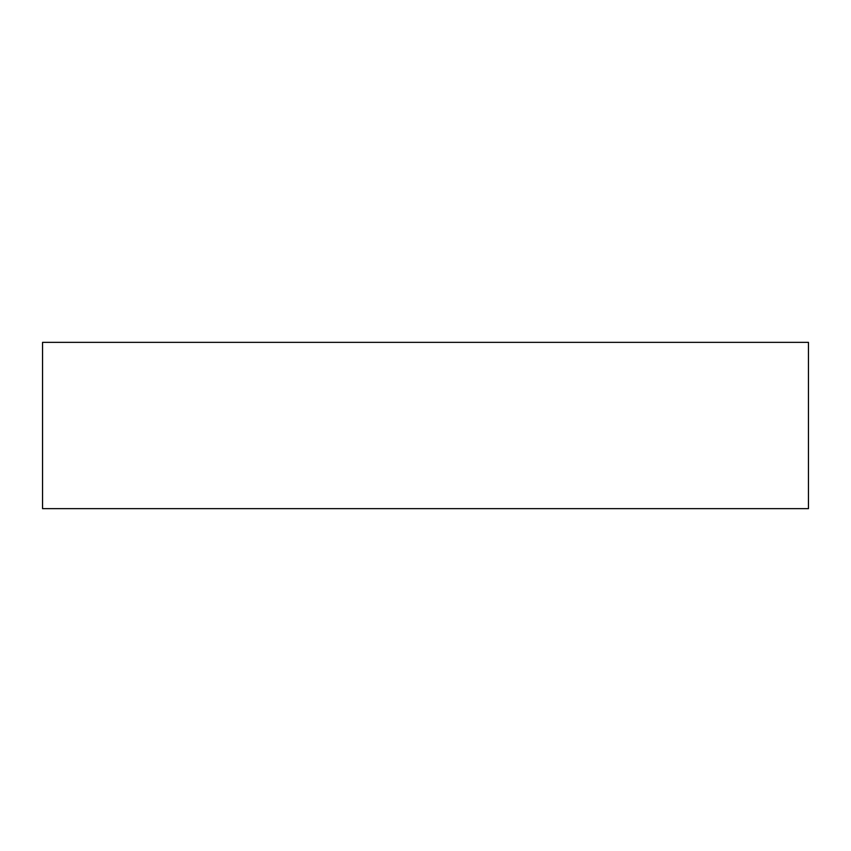 <?xml version="1.0" encoding="UTF-8"?>
<svg xmlns="http://www.w3.org/2000/svg" width="851" height="851" viewBox="0 0 851 851"><rect width="100%" height="100%" fill="white"/><g stroke="black" fill="none" stroke-linecap="round" stroke-linejoin="round"><path stroke-width="1.28" d="M808.45 425.5L808.45 508.653L42.55 508.653L42.55 342.347L808.45 342.347L808.45 425.5"/></g></svg>
